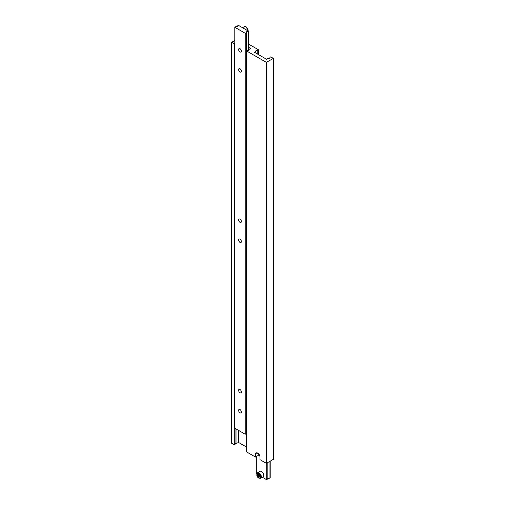 <?xml version="1.0" encoding="UTF-8"?>
<svg xmlns="http://www.w3.org/2000/svg" width="505" height="505" viewBox="0 0 505 505"><rect width="100%" height="100%" fill="white"/><g stroke="black" fill="none" stroke-linecap="round" stroke-linejoin="round"><path stroke-width="0.76" d="M240.001 48.707A1.963 1.136 -120 0 0 239.016 48.606A1.963 1.136 -120 0 0 238.714 50.184A1.963 1.136 -120 0 0 240.001 51.914A1.963 1.136 -120 0 0 240.98 52.009A1.963 1.136 -120 0 0 241.283 50.437A1.963 1.136 -120 0 0 240.001 48.707M240.001 68.756A1.963 1.136 -120 0 0 239.016 68.655A1.963 1.136 -120 0 0 238.714 70.233A1.963 1.136 -120 0 0 240.001 71.962A1.963 1.136 -120 0 0 240.98 72.057A1.963 1.136 -120 0 0 241.283 70.485A1.963 1.136 -120 0 0 240.001 68.756M240.001 219.119A1.963 1.136 -120 0 0 239.016 219.018A1.963 1.136 -120 0 0 238.714 220.597A1.963 1.136 -120 0 0 240.001 222.326A1.963 1.136 -120 0 0 240.98 222.421A1.963 1.136 -120 0 0 241.283 220.849A1.963 1.136 -120 0 0 240.001 219.119M240.001 239.168A1.963 1.136 -120 0 0 239.016 239.067A1.963 1.136 -120 0 0 238.714 240.639A1.963 1.136 -120 0 0 240.001 242.375A1.963 1.136 -120 0 0 240.98 242.469A1.963 1.136 -120 0 0 241.283 240.898A1.963 1.136 -120 0 0 240.001 239.168M240.001 389.525A1.963 1.136 -120 0 0 239.016 389.431A1.963 1.136 -120 0 0 238.714 391.003A1.963 1.136 -120 0 0 240.001 392.732A1.963 1.136 -120 0 0 240.98 392.833A1.963 1.136 -120 0 0 241.283 391.261A1.963 1.136 -120 0 0 240.001 389.525M240.001 409.574A1.963 1.136 -120 0 0 239.016 409.479A1.963 1.136 -120 0 0 238.714 411.051A1.963 1.136 -120 0 0 240.001 412.781A1.963 1.136 -120 0 0 240.98 412.882A1.963 1.136 -120 0 0 241.283 411.304A1.963 1.136 -120 0 0 240.001 409.574M237.823 25.502A1.471 0.852 180 0 1 237.912 25.799A1.471 0.852 180 0 1 235.93 26.601L234.793 27.257L245.209 33.267L246.345 32.61A1.471 0.852 180 0 1 246.251 32.32A1.471 0.852 180 0 1 248.239 31.518L248.681 31.266L238.265 25.25L237.823 26.096M248.681 31.266L248.681 50.247M234.793 27.257L234.793 428.221L245.209 434.237L246.345 433.58L246.345 32.61M245.209 33.267L245.209 434.237M248.239 31.518L248.239 50.399M234.793 40.526L231.662 42.332L234.269 43.834L234.793 43.537M257.708 453.124L255.454 454.424A3.194 1.843 -120 0 1 256.111 452.96A3.194 1.843 -120 0 1 258.573 453.818A3.194 1.843 -120 0 1 259.968 457.031L259.968 459.638L266.387 463.344L273.338 459.335L273.338 58.372L270.731 56.869L269.941 57.324L269.941 57.917M269.941 57.324A1.471 0.852 180 0 1 270.036 57.62A1.471 0.852 180 0 1 268.048 58.416L266.564 59.274L254.413 52.255L255.896 51.396A1.471 0.852 180 0 1 255.801 51.1A1.471 0.852 180 0 1 257.79 50.304L258.579 49.85L249.546 44.636L248.681 45.141M258.579 49.85L258.579 54.66M231.662 42.332L231.662 443.295L234.269 444.804L235.059 444.343L235.059 428.373M234.269 43.834L234.269 444.804M236.952 429.471L236.952 443.251L238.436 442.393L246.421 447.007M235.059 443.756A1.471 0.852 180 0 1 236.952 443.251M238.436 430.323L238.436 442.393M248.681 47.344L250.587 48.448L249.104 49.301L249.104 49.894M249.104 49.301A1.471 0.852 180 0 1 249.199 49.597A1.471 0.852 180 0 1 247.21 50.399L246.421 50.853L246.421 451.817L255.454 457.031L258.232 455.428L258.232 453.49M246.421 50.853L266.387 62.38L266.387 463.344M255.454 454.424L255.454 457.031M266.387 62.38L273.338 58.372M255.896 51.396L255.896 53.113M257.79 50.304L257.79 54.205M263.124 476.903A3.194 1.843 -120 0 0 263.616 474.34A3.194 1.843 -120 0 0 261.527 471.531A3.194 1.843 -120 0 0 259.93 471.373L257.5 472.775A3.194 1.843 60 0 1 259.097 472.933A3.194 1.843 60 0 1 261.186 475.748A3.194 1.843 60 0 1 260.694 478.304L263.124 476.903M267.177 462.889L267.177 479.498L266.735 479.75L262.461 477.282M256.736 473.974L256.319 473.734L256.319 456.526M266.735 479.75L266.735 463.142M269.07 461.797L269.07 478.399L270.207 477.743L270.207 461.141M269.07 478.399A1.471 0.852 0 0 0 267.177 478.904M259.791 475.647L258.749 474.353L257.708 474.447L257.708 475.836L258.749 477.13L259.791 477.036L259.791 475.647M259.791 476.531L258.749 477.13M259.097 474.782L259.791 475.893M259.097 475.035L257.708 475.836M248.151 30.963A3.194 1.843 -120 0 0 245.903 26.853A3.194 1.843 -120 0 0 244.306 26.696L246.15 26.828L248.264 31.026M258.749 477.945A2.702 1.559 -120 0 0 260.662 476.84A2.702 1.559 -120 0 0 258.749 473.532A2.702 1.559 -120 0 0 256.843 474.637A2.702 1.559 -120 0 0 258.749 477.945M244.306 26.696L242.539 27.718M260.694 478.304L258.85 478.172C256.704 476.802 256.256 475.003 257.5 472.775"/></g></svg>
